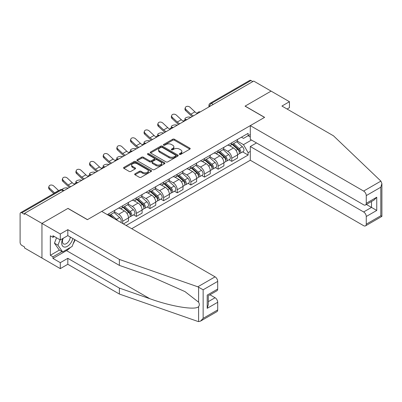 <?xml version="1.0" encoding="UTF-8"?>
<svg xmlns="http://www.w3.org/2000/svg" width="402" height="402" viewBox="0 0 402 402"><rect width="100%" height="100%" fill="white"/><g stroke="black" fill="none" stroke-linecap="round" stroke-linejoin="round"><path stroke-width="0.6" d="M179.528 154.403A0.849 0.492 0 0 0 180.729 154.403L189.844 149.142A1.211 0.698 0 0 0 190.201 148.645A1.211 0.698 0 0 0 189.844 148.152L174.403 139.233A1.211 0.698 0 0 0 172.689 139.233L163.574 144.499A0.849 0.492 0 0 0 163.323 144.846A0.849 0.492 0 0 0 163.574 145.192A0.849 0.492 0 0 0 164.775 145.192L165.956 144.509A3.884 2.241 0 0 1 171.443 144.509L172.729 145.253A3.884 2.241 0 0 1 173.87 146.836A3.884 2.241 0 0 1 172.729 148.423L171.553 149.102A0.849 0.492 0 0 0 171.302 149.449A0.849 0.492 0 0 0 171.553 149.795A0.849 0.492 0 0 0 172.754 149.795L173.93 149.117A3.884 2.241 0 0 1 179.423 149.117L180.709 149.861A3.884 2.241 0 0 1 181.845 151.443A3.884 2.241 0 0 1 180.709 153.026L179.528 153.71A0.849 0.492 0 0 0 179.282 154.056A0.849 0.492 0 0 0 179.528 154.403L179.528 153.71M135.032 173.805A1.211 0.698 0 0 0 134.675 174.297A1.211 0.698 0 0 0 135.032 174.795L139.363 177.297A1.211 0.698 0 0 0 141.077 177.297L151.197 171.453A1.211 0.698 0 0 0 151.554 170.956A1.211 0.698 0 0 0 151.197 170.463L135.76 161.549A1.211 0.698 0 0 0 134.042 161.549L123.922 167.393A1.211 0.698 0 0 0 123.565 167.885A1.211 0.698 0 0 0 123.922 168.383L129.153 171.403A1.211 0.698 0 0 0 130.871 171.403L135.203 168.9A1.211 0.698 0 0 0 135.554 168.408A1.211 0.698 0 0 0 135.203 167.91L132.605 166.413A3.246 1.874 0 0 1 131.655 165.086A3.246 1.874 0 0 1 133.66 163.358A3.246 1.874 0 0 1 137.198 163.765L147.363 169.634A3.246 1.874 0 0 1 148.313 170.956A3.246 1.874 0 0 1 146.308 172.689A3.246 1.874 0 0 1 142.77 172.282L141.077 171.302A1.211 0.698 0 0 0 139.363 171.302L135.032 173.805L135.032 174.795M24.557 213.372L253.702 81.073L271.094 91.118L245.049 106.153L264.536 117.404L87.48 219.628L67.993 208.377L41.949 223.411L24.557 213.372L24.557 214.382L21.849 212.814A2.472 1.427 -120 0 0 20.613 212.693A2.472 1.427 -120 0 0 20.1 213.824L20.1 242.381A2.472 1.427 -120 0 0 21.849 245.411L24.557 246.974L24.557 247.984L41.949 258.024L41.949 223.411L41.949 258.024L60.3 268.621L60.3 262.667L67.817 258.325L67.817 264.28L60.3 268.621M166.041 161.895A1.211 0.698 0 0 0 167.755 161.895L177.88 156.051A1.211 0.698 0 0 0 178.232 155.554A1.211 0.698 0 0 0 177.88 155.056L162.438 146.142A1.211 0.698 0 0 0 160.72 146.142L150.599 151.986A1.211 0.698 0 0 0 150.242 152.484A1.211 0.698 0 0 0 150.599 152.976L166.041 161.895M147.981 154.584A0.849 0.492 0 0 1 148.84 154.705L148.84 153.695L164.539 162.76A1.211 0.698 0 0 1 164.895 163.257A1.211 0.698 0 0 1 164.539 163.75L154.418 169.594A1.211 0.698 0 0 1 152.7 169.594L137.258 160.679L137.258 159.689A1.211 0.698 0 0 0 136.906 160.187A1.211 0.698 0 0 0 137.258 160.679M137.258 159.689L141.594 157.187A1.211 0.698 0 0 1 143.308 157.187L149.569 160.805A1.211 0.698 0 0 0 151.288 160.805L154.157 159.147A1.211 0.698 0 0 0 154.514 158.649A1.211 0.698 0 0 0 154.157 158.152L147.64 154.388A0.849 0.492 0 0 1 147.393 154.041A0.849 0.492 0 0 1 147.916 153.589A0.849 0.492 0 0 1 148.84 153.695M131.7 228.708L250.295 160.242L363.639 225.683A3.708 2.141 -120 0 0 365.493 225.864A3.708 2.141 -120 0 0 366.262 224.17L366.262 216.497A3.708 2.141 -120 0 0 363.639 211.96L371.508 207.417L376.749 210.442L366.262 216.497M213.236 104.435L211.402 103.379A2.472 1.427 60 0 0 210.166 103.254L249.758 80.4A2.472 1.427 60 0 1 250.994 80.521L211.402 103.379A2.472 1.427 120 0 0 209.653 106.404L209.653 106.505M252.828 81.581L250.994 80.521M231.763 142.785A5.683 3.281 60 0 1 230.587 145.333L236.356 142.006A5.683 3.281 -120 0 0 237.532 139.454M223.577 148.906L227.743 151.308A5.683 3.281 60 0 1 231.763 158.272L237.532 154.941A5.683 3.281 -120 0 0 233.512 147.981L229.386 145.594M237.532 154.941L237.532 158.021L231.763 161.353L228.999 159.755M230.587 145.333A5.683 3.281 60 0 1 227.788 145.077M231.763 158.272L231.763 161.353M218.13 150.655A5.683 3.281 60 0 1 216.954 153.207L222.723 149.876A5.683 3.281 -120 0 0 223.899 147.323M215.366 167.624L218.13 169.222L223.899 165.89L223.899 162.815A5.683 3.281 -120 0 0 219.879 155.85L215.753 153.469M216.954 153.207A5.683 3.281 60 0 1 214.155 152.951M209.944 156.775L214.11 159.182A5.683 3.281 60 0 1 218.13 166.147L218.13 169.222M204.497 158.524A5.683 3.281 60 0 1 203.322 161.076L209.09 157.745A5.683 3.281 -120 0 0 210.266 155.197M201.734 175.498L204.497 177.091L210.266 173.764L210.266 170.684A5.683 3.281 -120 0 0 206.246 163.725L202.121 161.338M203.322 161.076A5.683 3.281 60 0 1 200.523 160.82M196.312 164.649L200.477 167.051A5.683 3.281 60 0 1 204.497 174.016L204.497 177.091M190.865 166.398A5.683 3.281 60 0 1 189.689 168.951L195.457 165.619A5.683 3.281 -120 0 0 196.633 163.066M188.101 183.367L190.865 184.965L196.633 181.634L196.633 178.558A5.683 3.281 -120 0 0 192.613 171.594L188.483 169.212M189.689 168.951A5.683 3.281 60 0 1 186.89 168.694M182.679 172.518L186.845 174.925A5.683 3.281 60 0 1 190.865 181.885L190.865 184.965M177.232 174.267A5.683 3.281 60 0 1 176.056 176.82L181.825 173.488A5.683 3.281 -120 0 0 183 170.935M174.468 191.236L177.232 192.834L183 189.503L183 186.427A5.683 3.281 -120 0 0 178.98 179.463L174.85 177.081M176.056 176.82A5.683 3.281 60 0 1 173.257 176.563M169.046 180.387L173.212 182.794A5.683 3.281 60 0 1 177.232 189.759L177.232 192.834M163.599 182.136A5.683 3.281 60 0 1 162.423 184.689L168.192 181.362A5.683 3.281 -120 0 0 169.368 178.81M160.835 199.111L163.599 200.709L169.368 197.377L169.368 194.297A5.683 3.281 -120 0 0 165.348 187.337L161.217 184.95M162.423 184.689A5.683 3.281 60 0 1 159.624 184.433M155.413 188.262L159.579 190.664A5.683 3.281 60 0 1 163.599 197.628L163.599 200.709M149.966 190.01A5.683 3.281 60 0 1 148.79 192.563L154.554 189.231A5.683 3.281 -120 0 0 155.735 186.679M147.202 206.98L149.966 208.578L155.735 205.246L155.735 202.171A5.683 3.281 -120 0 0 151.715 195.206L147.584 192.824M148.79 192.563A5.683 3.281 60 0 1 145.991 192.307M141.78 196.131L145.946 198.538A5.683 3.281 60 0 1 149.966 205.497L149.966 208.578M136.333 197.879A5.683 3.281 60 0 1 135.157 200.432L140.921 197.101A5.683 3.281 -120 0 0 142.102 194.553M133.564 214.854L136.333 216.447L142.102 213.12L142.102 210.04A5.683 3.281 -120 0 0 138.082 203.075L133.951 200.693M135.157 200.432A5.683 3.281 60 0 1 132.358 200.176M128.148 204.005L132.313 206.407A5.683 3.281 60 0 1 136.333 213.372L136.333 216.447M122.7 205.754A5.683 3.281 60 0 1 121.52 208.306L127.288 204.975A5.683 3.281 -120 0 0 128.469 202.422M123.399 223.914L128.469 220.989L128.469 217.914A5.683 3.281 -120 0 0 124.449 210.949L120.319 208.568M121.52 208.306A5.683 3.281 60 0 1 118.721 208.045M114.515 211.874L118.68 214.281A5.683 3.281 60 0 1 122.7 221.241L122.7 223.512M108.942 215.567L113.655 212.844A5.683 3.281 -120 0 0 114.831 210.291M109.068 213.623A5.683 3.281 60 0 1 108.646 215.397M250.295 136.981L248.109 135.72L243.476 138.394L241.421 137.208M237.215 141.032L243.476 144.65L251.471 140.032M250.295 151.413L248.109 152.675L243.476 144.65M126.107 225.482L248.109 155.046L248.109 152.675M250.295 134.459L248.109 135.72L248.109 133.348L107.319 214.633M242.632 151.886L248.109 155.046M179.87 154.524L180.709 154.036A3.884 2.241 0 0 0 181.845 152.453L181.845 151.443M173.87 146.836L173.87 147.846A3.884 2.241 0 0 1 172.729 149.433L171.89 149.916M189.829 149.147L174.403 140.243A1.211 0.698 0 0 0 172.689 140.243L163.915 145.308M177.86 156.056L162.438 147.152A1.211 0.698 0 0 0 160.72 147.152L150.614 152.986M175.734 155.901A0.849 0.492 0 0 0 175.981 155.554A0.849 0.492 0 0 0 175.734 155.207L162.182 147.383A0.849 0.492 0 0 0 160.981 147.383L159.735 148.102A3.884 2.241 0 0 0 158.599 149.685A3.884 2.241 0 0 0 159.735 151.268L169.001 156.619A3.884 2.241 0 0 0 174.488 156.619L175.734 155.901L175.734 156.911A0.849 0.492 0 0 0 175.981 156.564L175.981 155.554M158.599 149.685L158.599 150.695A3.884 2.241 0 0 0 159.735 152.278L159.735 151.268M175.734 156.911L174.488 157.629A3.884 2.241 0 0 1 169.001 157.629L159.735 152.278M137.278 160.689L141.594 158.197L141.594 157.187M154.514 158.649L154.514 159.659A1.211 0.698 0 0 1 154.157 160.152L151.288 161.815A1.211 0.698 0 0 1 149.569 161.815L143.308 158.197A1.211 0.698 0 0 0 141.594 158.197M148.84 154.705L164.524 163.76M156.066 164.554A3.246 1.874 0 0 0 159.604 164.961A3.246 1.874 0 0 0 161.609 163.232A3.246 1.874 0 0 0 160.659 161.905L157.076 159.84A1.211 0.698 0 0 0 155.358 159.84L152.489 161.498A1.211 0.698 0 0 0 152.132 161.991A1.211 0.698 0 0 0 152.489 162.488L156.066 164.554L156.066 165.564A3.246 1.874 0 0 0 159.604 165.971A3.246 1.874 0 0 0 161.609 164.237L161.609 163.232M152.132 161.991L152.132 163.001A1.211 0.698 0 0 0 152.489 163.498L152.489 162.488M156.066 165.564L152.489 163.498M148.313 170.956L148.313 171.966A3.246 1.874 0 0 1 146.308 173.694A3.246 1.874 0 0 1 142.77 173.292L141.077 172.312A1.211 0.698 0 0 0 139.363 172.312L135.047 174.805M131.655 165.086L131.655 166.096A3.246 1.874 0 0 0 132.605 167.423L132.605 166.413M135.188 168.91L132.605 167.423M151.182 171.463L135.76 162.554A1.211 0.698 0 0 0 134.042 162.554L123.937 168.393M190.905 117.329L189.724 117.072A2.844 1.08 -13.1 0 0 186.568 117.454A2.844 1.08 -13.1 0 0 184.95 118.881A2.844 1.08 -13.1 0 0 185.704 119.394L186.885 119.65M232.16 144.429L237.713 149.383A3.09 1.784 60 0 1 238.687 154.162L237.532 154.83M232.306 144.559L234.924 146.067M232.718 144.102L238.904 149.619A1.482 0.854 60 0 1 239.366 151.916A1.482 0.854 60 0 1 239.23 151.966M233.647 143.569L239.2 148.529A3.09 1.784 60 0 1 240.17 153.303A3.09 1.784 60 0 1 239.235 153.403M236.743 141.71L242.346 146.71A3.09 1.784 60 0 1 243.316 151.489L240.17 153.303M197.206 113.399A7.663 4.422 60 0 1 194.935 111.851L190.066 107.289A2.844 2.055 17.7 0 0 187.317 106.314A2.844 2.055 17.7 0 0 185.347 107.585A2.844 2.055 17.7 0 0 186.046 109.61L185.704 110.666A2.844 2.055 -162.3 0 1 185.01 108.64L185.347 107.585M193.488 115.841A7.663 4.422 60 0 1 190.915 114.173L186.046 109.61M185.704 110.666L190.578 115.228A9.271 5.352 -120 0 0 192.267 116.545M177.272 125.203L176.091 124.947A2.844 1.08 -13.1 0 0 172.935 125.329A2.844 1.08 -13.1 0 0 171.312 126.751A2.844 1.08 -13.1 0 0 172.071 127.268L173.252 127.524M218.527 152.298L224.08 157.257A3.09 1.784 60 0 1 225.05 162.036L223.899 162.699M218.673 152.428L221.291 153.941M219.085 151.976L225.271 157.494A1.482 0.854 60 0 1 225.733 159.785A1.482 0.854 60 0 1 225.597 159.84M220.01 151.443L225.567 156.398A3.09 1.784 60 0 1 226.537 161.177A3.09 1.784 60 0 1 225.602 161.277M223.11 149.579L228.713 154.584A3.09 1.784 60 0 1 229.683 159.358L226.537 161.177M163.639 133.072L162.458 132.816A2.844 1.08 -13.1 0 0 159.303 133.198A2.844 1.08 -13.1 0 0 157.679 134.625A2.844 1.08 -13.1 0 0 158.438 135.137L159.619 135.394M204.894 160.172L210.447 165.127A3.09 1.784 60 0 1 211.417 169.905L210.266 170.569M205.04 160.303L207.653 161.81M205.452 159.845L211.633 165.363A1.482 0.854 60 0 1 212.1 167.654A1.482 0.854 60 0 1 211.965 167.709M206.377 159.313L211.934 164.267A3.09 1.784 60 0 1 212.904 169.046A3.09 1.784 60 0 1 211.97 169.147M209.477 157.453L215.08 162.453A3.09 1.784 60 0 1 216.05 167.232L212.904 169.046M380.895 181.111L381.9 183.553L380.815 187.211L366.262 195.608A3.708 2.141 -120 0 0 363.639 191.071L380.895 181.111L333.489 135.821L281.928 106.053L289.445 101.711L271.094 91.118L245.135 106.103L264.627 117.354L250.295 125.63L363.639 191.071M289.445 101.711L289.445 107.666L287.083 109.027M250.295 160.242L250.295 146.519L363.639 211.96M250.295 125.63L250.295 139.353L363.639 204.794A3.708 2.141 -120 0 0 365.493 204.975A3.708 2.141 -120 0 0 366.262 203.281L366.262 195.608M256.496 142.936L250.295 146.519M366.388 204.462L371.508 207.417L371.508 201.508M366.262 203.281L376.749 197.226L374.126 199.99L365.493 204.975M366.262 224.17L380.815 215.768L381.367 216.085M67.817 258.325L119.379 288.098L119.379 294.048L197.824 321.419L198.603 321.6L200.523 321.113L203.146 318.344L217.693 309.942A3.708 2.141 60 0 1 216.929 311.64L200.523 321.113M119.379 288.098L149.856 298.726C171.503 306.595 195.759 310.5 198.603 306.58C199.553 305.384 199.553 303.922 198.603 302.188L184.99 291.606L149.856 276.023L119.379 265.39L67.817 235.622L60.3 239.959L52.958 235.723L52.958 237.336L50.335 235.823L50.335 255.3L52.958 256.813L62.049 251.567M119.379 294.048L67.817 264.28M217.693 281.385L203.146 289.787L197.824 286.802L119.379 259.436L67.817 229.668L60.3 234.009L41.949 223.411L67.903 208.427L87.395 219.678L101.726 211.402L215.075 276.842A3.708 2.141 60 0 1 217.693 281.385L217.693 289.053A3.708 2.141 60 0 1 216.929 290.752L208.296 295.736L208.296 304.676L207.206 308.329L207.206 295.108C208.623 295.927 208.623 295.927 207.206 295.108L217.693 289.053M60.3 234.009L60.3 239.959M70.36 247.476A13.904 8.03 -60 0 1 66.506 250.607L52.958 258.426L60.3 262.667M52.958 258.426L52.958 256.813M67.817 229.668L67.817 235.622M119.379 259.436L119.379 265.39M208.296 301.646L215.075 297.731A3.708 2.141 60 0 1 217.693 302.274L217.693 309.942M215.075 297.731L209.955 294.777M75.094 239.823A13.904 8.03 -60 0 1 73.119 243.838M54.36 236.532L52.958 237.336M50.335 255.3L59.431 250.049M62.802 238.517A8.035 4.638 120 0 0 61.697 243.039A8.035 4.638 120 0 0 66.551 246.727A8.035 4.638 120 0 0 72.817 238.512M63.23 238.27A5.497 3.176 120 0 0 62.456 241.406A5.497 3.176 120 0 0 63.596 243.924A5.497 3.176 120 0 0 67.792 242.491A5.497 3.176 120 0 0 70.234 237.019M74.752 239.627L72.099 246.471L62.662 251.918L59.164 249.898L54.451 243.19L56.541 237.793M62.662 251.918L57.943 245.205L60.039 239.808M54.451 243.19L57.943 245.205M183.573 121.268A7.663 4.422 60 0 1 181.302 119.721L176.433 115.158A2.844 2.055 17.7 0 0 173.684 114.183A2.844 2.055 17.7 0 0 171.714 115.454A2.844 2.055 17.7 0 0 172.413 117.479L172.071 118.535A2.844 2.055 -162.3 0 1 171.373 116.51L171.714 115.454M179.85 123.71A7.663 4.422 60 0 1 177.282 122.042L172.413 117.479M172.071 118.535L176.945 123.102A9.271 5.352 -120 0 0 178.634 124.414M169.94 129.142A7.663 4.422 60 0 1 167.669 127.595L162.795 123.032A2.844 2.055 17.7 0 0 160.051 122.057A2.844 2.055 17.7 0 0 158.081 123.324A2.844 2.055 17.7 0 0 158.775 125.349L158.438 126.409A2.844 2.055 -162.3 0 1 157.74 124.384L158.081 123.324M166.217 131.585A7.663 4.422 60 0 1 163.649 129.916L158.775 125.349M158.438 126.409L163.312 130.972A9.271 5.352 -120 0 0 165.001 132.283M150.006 140.946L148.825 140.685A2.844 1.08 -13.1 0 0 145.67 141.072A2.844 1.08 -13.1 0 0 144.047 142.494A2.844 1.08 -13.1 0 0 144.805 143.006L145.986 143.263M191.262 168.041L196.814 172.996A3.09 1.784 60 0 1 197.784 177.774L196.633 178.443M191.407 168.172L194.02 169.684M191.819 167.719L198 173.232A1.482 0.854 60 0 1 198.467 175.528A1.482 0.854 60 0 1 198.332 175.579M192.744 167.182L198.302 172.141A3.09 1.784 60 0 1 199.271 176.92A3.09 1.784 60 0 1 198.337 177.016M195.844 165.322L201.447 170.322A3.09 1.784 60 0 1 202.417 175.101L199.271 176.92M136.373 148.815L135.193 148.559A2.844 1.08 -13.1 0 0 132.037 148.941A2.844 1.08 -13.1 0 0 130.414 150.363A2.844 1.08 -13.1 0 0 131.173 150.881L132.353 151.137M177.629 175.91L183.181 180.87A3.09 1.784 60 0 1 184.151 185.649L183 186.312M177.774 176.046L180.387 177.553M178.186 175.589L184.367 181.106A1.482 0.854 60 0 1 184.835 183.397A1.482 0.854 60 0 1 184.699 183.453M179.111 175.056L184.669 180.011A3.09 1.784 60 0 1 185.639 184.789A3.09 1.784 60 0 1 184.704 184.89M182.212 173.197L187.814 178.197A3.09 1.784 60 0 1 188.784 182.975L185.639 184.789M122.741 156.685L121.56 156.428A2.844 1.08 -13.1 0 0 118.404 156.81A2.844 1.08 -13.1 0 0 116.781 158.237A2.844 1.08 -13.1 0 0 117.54 158.75L118.721 159.006M163.991 183.784L169.549 188.739A3.09 1.784 60 0 1 170.518 193.518L169.368 194.186M164.142 183.915L166.755 185.422M164.554 183.458L170.734 188.975A1.482 0.854 60 0 1 171.202 191.267A1.482 0.854 60 0 1 171.066 191.322M165.478 182.925L171.036 187.885A3.09 1.784 60 0 1 172.006 192.658A3.09 1.784 60 0 1 171.071 192.759M168.579 181.066L174.182 186.066A3.09 1.784 60 0 1 175.151 190.844L172.006 192.658M156.308 137.012A7.663 4.422 60 0 1 154.036 135.464L149.162 130.901A2.844 2.055 17.7 0 0 146.418 129.926A2.844 2.055 17.7 0 0 144.444 131.198A2.844 2.055 17.7 0 0 145.142 133.223L144.805 134.278A2.844 2.055 -162.3 0 1 144.107 132.253L144.444 131.198M152.584 139.454A7.663 4.422 60 0 1 150.016 137.785L145.142 133.223M144.805 134.278L149.68 138.846A9.271 5.352 -120 0 0 151.368 140.157M142.675 144.886A7.663 4.422 60 0 1 140.404 143.338L135.529 138.77A2.844 2.055 17.7 0 0 132.786 137.801A2.844 2.055 17.7 0 0 130.811 139.067A2.844 2.055 17.7 0 0 131.509 141.092L131.173 142.152A2.844 2.055 -162.3 0 1 130.474 140.127L130.811 139.067M138.951 147.323A7.663 4.422 60 0 1 136.384 145.655L131.509 141.092M131.173 142.152L136.042 146.715A9.271 5.352 -120 0 0 137.735 148.026M129.042 152.755A7.663 4.422 60 0 1 126.771 151.207L121.896 146.645A2.844 2.055 17.7 0 0 119.153 145.67A2.844 2.055 17.7 0 0 117.178 146.936A2.844 2.055 17.7 0 0 117.876 148.966L117.54 150.021A2.844 2.055 -162.3 0 1 116.841 147.996L117.178 146.936M125.318 155.197A7.663 4.422 60 0 1 122.751 153.529L117.876 148.966M117.54 150.021L122.409 154.584A9.271 5.352 -120 0 0 124.102 155.901M109.103 164.559L107.927 164.302A2.844 1.08 -13.1 0 0 104.771 164.684A2.844 1.08 -13.1 0 0 103.148 166.106A2.844 1.08 -13.1 0 0 103.907 166.619L105.083 166.88M150.358 191.653L155.916 196.613A3.09 1.784 60 0 1 156.886 201.387L155.735 202.055M150.509 191.784L153.122 193.297M150.921 191.332L157.102 196.844A1.482 0.854 60 0 1 157.569 199.141A1.482 0.854 60 0 1 157.433 199.196M151.845 190.794L157.403 195.754A3.09 1.784 60 0 1 158.373 200.533A3.09 1.784 60 0 1 157.438 200.633M154.941 188.935L160.549 193.935A3.09 1.784 60 0 1 161.519 198.714L158.373 200.533M115.404 160.624A7.663 4.422 60 0 1 113.138 159.076L108.264 154.514A2.844 2.055 17.7 0 0 105.52 153.539A2.844 2.055 17.7 0 0 103.545 154.81A2.844 2.055 17.7 0 0 104.244 156.835L103.907 157.891A2.844 2.055 -162.3 0 1 103.208 155.865L103.545 154.81M111.686 163.066A7.663 4.422 60 0 1 109.118 161.398L104.244 156.835M103.907 157.891L108.776 162.458A9.271 5.352 -120 0 0 110.47 163.77M95.47 172.428L94.294 172.172A2.844 1.08 -13.1 0 0 91.138 172.553A2.844 1.08 -13.1 0 0 89.515 173.976A2.844 1.08 -13.1 0 0 90.274 174.493L91.45 174.749M136.725 199.528L142.283 204.482A3.09 1.784 60 0 1 143.253 209.261L142.097 209.924M136.876 199.658L139.489 201.166M137.288 199.201L143.469 204.718A1.482 0.854 60 0 1 143.936 207.01A1.482 0.854 60 0 1 143.8 207.065M138.213 198.668L143.77 203.623A3.09 1.784 60 0 1 144.74 208.402A3.09 1.784 60 0 1 143.805 208.502M141.308 196.809L146.916 201.809A3.09 1.784 60 0 1 147.886 206.588L144.74 208.402M101.771 168.498A7.663 4.422 60 0 1 99.5 166.951L94.631 162.383A2.844 2.055 17.7 0 0 91.887 161.413A2.844 2.055 17.7 0 0 89.912 162.679A2.844 2.055 17.7 0 0 90.611 164.704L90.274 165.765A2.844 2.055 -162.3 0 1 89.576 163.74L89.912 162.679M98.053 170.94A7.663 4.422 60 0 1 95.48 169.272L90.611 164.704M90.274 165.765L95.143 170.327A9.271 5.352 -120 0 0 96.837 171.639M81.837 180.297L80.661 180.041A2.844 1.08 -13.1 0 0 77.501 180.423A2.844 1.08 -13.1 0 0 75.883 181.85A2.844 1.08 -13.1 0 0 76.641 182.362L77.817 182.619M123.092 207.397L128.65 212.351A3.09 1.784 60 0 1 129.62 217.13L128.464 217.799M123.238 207.527L125.856 209.04M123.655 207.075L129.836 212.588A1.482 0.854 60 0 1 130.303 214.884A1.482 0.854 60 0 1 130.168 214.934M124.58 206.538L130.132 211.497A3.09 1.784 60 0 1 131.102 216.276A3.09 1.784 60 0 1 130.173 216.371M127.675 204.678L133.283 209.678A3.09 1.784 60 0 1 134.253 214.457L131.102 216.276M88.138 176.367A7.663 4.422 60 0 1 85.867 174.82L80.998 170.257A2.844 2.055 17.7 0 0 78.254 169.282A2.844 2.055 17.7 0 0 76.279 170.554A2.844 2.055 17.7 0 0 76.978 172.579L76.641 173.634A2.844 2.055 -162.3 0 1 75.943 171.609L76.279 170.554M84.42 178.81A7.663 4.422 60 0 1 81.847 177.141L76.978 172.579M76.641 173.634L81.511 178.197A9.271 5.352 -120 0 0 83.204 179.513M68.204 188.171L67.028 187.915A2.844 1.08 -13.1 0 0 63.968 188.262A2.844 1.08 -13.1 0 0 62.24 189.638M109.46 215.266L111.369 216.969M109.605 215.397L112.223 216.909M113.982 218.482L110.022 214.944M110.947 214.412L116.5 219.366A3.09 1.784 60 0 1 117.394 220.452M114.042 212.552L119.645 217.552A3.09 1.784 60 0 1 120.635 222.321M63.576 190.357L64.184 190.493M74.506 184.237A7.663 4.422 60 0 1 72.234 182.694L67.365 178.126A2.844 2.055 17.7 0 0 64.621 177.156A2.844 2.055 17.7 0 0 62.647 178.423A2.844 2.055 17.7 0 0 63.345 180.448L63.008 181.508A2.844 2.055 -162.3 0 1 62.31 179.483L62.647 178.423M70.787 186.679A7.663 4.422 60 0 1 68.214 185.01L63.345 180.448M63.008 181.508L67.878 186.071A9.271 5.352 -120 0 0 69.571 187.382M58.732 190.684A7.663 4.422 60 0 1 58.602 190.563L53.732 186A2.844 2.055 17.7 0 0 50.984 185.026A2.844 2.055 17.7 0 0 49.014 186.292A2.844 2.055 17.7 0 0 49.712 188.322L49.371 189.377A2.844 2.055 -162.3 0 1 48.677 187.352L49.014 186.292M54.712 193.005A7.663 4.422 60 0 1 54.582 192.885L49.712 188.322M49.371 189.377L53.803 193.528M209.743 106.455L209.653 106.404A2.472 1.427 0 0 1 208.929 105.394L208.929 106.922M122.7 221.241L128.469 217.914M136.333 213.372L142.102 210.04M149.966 205.497L155.735 202.171M163.599 197.628L169.368 194.297M177.232 189.759L183 186.427M190.865 181.885L196.633 178.558M204.497 174.016L210.266 170.684M218.13 166.147L223.899 162.815M118.68 214.281L124.449 210.949M132.313 206.407L138.082 203.075M145.946 198.538L151.715 195.206M159.579 190.664L165.348 187.337M173.212 182.794L178.98 179.463M186.845 174.925L192.613 171.594M200.477 167.051L206.246 163.725M214.11 159.182L219.879 155.85M227.743 151.308L233.512 147.981M200.065 112.042A2.472 1.427 120 0 0 198.97 112.676M186.427 119.912A2.472 1.427 120 0 0 185.337 120.545M172.795 127.786A2.472 1.427 120 0 0 171.704 128.414M159.162 135.655A2.472 1.427 120 0 0 158.071 136.288M145.529 143.529A2.472 1.427 120 0 0 144.439 144.157M131.896 151.398A2.472 1.427 120 0 0 130.806 152.026M118.263 159.267A2.472 1.427 120 0 0 117.173 159.901M104.631 167.142A2.472 1.427 120 0 0 103.54 167.77M90.998 175.011A2.472 1.427 120 0 0 89.907 175.644M77.365 182.885A2.472 1.427 120 0 0 76.274 183.513M63.27 191.02L61.436 189.96L21.849 212.814M63.998 190.598L62.672 189.834A2.472 1.427 120 0 0 61.436 189.96A2.472 1.427 60 0 0 60.199 189.834L20.613 212.693M180.709 154.036L180.709 153.026M171.553 149.795L171.553 149.102M172.729 149.433L172.729 148.423M163.574 145.192L163.574 144.499M172.689 140.243L172.689 139.233M174.403 140.243L174.403 139.233M189.844 149.142L189.844 148.152M150.599 152.976L150.599 151.986M160.72 147.152L160.72 146.142M162.438 147.152L162.438 146.142M177.88 156.051L177.88 155.056M169.001 157.629L169.001 156.619M174.488 157.629L174.488 156.619M143.308 158.197L143.308 157.187M149.569 161.815L149.569 160.805M151.288 161.815L151.288 160.805M154.157 160.152L154.157 159.147M164.539 163.75L164.539 162.76M139.363 172.312L139.363 171.302M141.077 172.312L141.077 171.302M142.77 173.292L142.77 172.282M135.203 168.9L135.203 167.91M123.922 168.383L123.922 167.393M134.042 162.554L134.042 161.549M135.76 162.554L135.76 161.549M151.197 171.453L151.197 170.463M185.704 119.394L185.774 119.675M237.713 149.383L235.984 150.383M239.672 151.232L239.12 151.554M242.346 146.71L239.2 148.529M190.915 114.173L194.935 111.851M172.071 127.268L172.136 127.55M224.08 157.257L222.351 158.257M226.04 159.107L225.487 159.428M228.713 154.584L225.567 156.398M158.438 135.137L158.504 135.419M210.447 165.127L208.718 166.126M212.407 166.976L211.849 167.297M215.08 162.453L211.934 164.267M380.815 215.768L380.815 187.211M376.749 197.226L376.749 210.442M198.603 321.6L198.603 306.58M198.603 302.188L198.603 287.164M203.146 289.787L203.146 318.344M217.693 302.274L207.206 308.329M197.824 286.802L215.075 276.842M66.506 250.607L149.856 298.726M177.282 122.042L181.302 119.721M163.649 129.916L167.669 127.595M144.805 143.006L144.871 143.293M196.814 172.996L195.081 174.001M198.774 174.85L198.216 175.171M201.447 170.322L198.302 172.141M131.173 150.881L131.238 151.162M183.181 180.87L181.448 181.87M185.141 182.719L184.583 183.041M187.814 178.197L184.669 180.011M117.54 158.75L117.605 159.031M169.549 188.739L167.815 189.739M171.508 190.588L170.95 190.91M174.182 186.066L171.036 187.885M150.016 137.785L154.036 135.464M136.384 145.655L140.404 143.338M122.751 153.529L126.771 151.207M103.907 166.619L103.972 166.905M155.916 196.613L154.182 197.613M157.875 198.462L157.318 198.784M160.549 193.935L157.403 195.754M109.118 161.398L113.138 159.076M90.274 174.493L90.339 174.775M142.283 204.482L140.549 205.482M144.243 206.332L143.685 206.653M146.916 201.809L143.77 203.623M95.48 169.272L99.5 166.951M76.641 182.362L76.707 182.644M128.65 212.351L126.916 213.351M130.61 214.206L130.052 214.527M133.283 209.678L130.132 211.497M81.847 177.141L85.867 174.82M119.645 217.552L116.5 219.366M68.214 185.01L72.234 182.694M54.582 192.885L58.602 190.563M200.271 111.922A2.472 2.472 0 0 0 197.101 113.751M186.639 119.791A2.472 2.472 0 0 0 183.468 121.625M173.006 127.665A2.472 2.472 0 0 0 169.835 129.494M159.373 135.534A2.472 2.472 0 0 0 156.202 137.368M145.74 143.408A2.472 2.472 0 0 0 142.569 145.238M132.107 151.278A2.472 2.472 0 0 0 128.936 153.107M118.474 159.147A2.472 2.472 0 0 0 115.304 160.981M104.842 167.021A2.472 2.472 0 0 0 101.671 168.85M91.209 174.89A2.472 2.472 0 0 0 88.033 176.719M77.576 182.759A2.472 2.472 0 0 0 74.4 184.593M62.672 189.834A2.472 2.472 0 0 0 60.199 189.834M210.166 103.254A2.472 2.472 0 0 0 208.929 105.394M185.156 119.786L184.95 118.881M171.523 127.655L171.312 126.751M157.891 135.524L157.679 134.625M381.9 183.553L381.9 216.397L365.493 225.864M144.258 143.398L144.047 142.494M130.625 151.268L130.414 150.363M116.992 159.137L116.781 158.237M103.359 167.011L103.148 166.106M89.726 174.88L89.515 173.976M76.094 182.754L75.883 181.85"/></g></svg>
